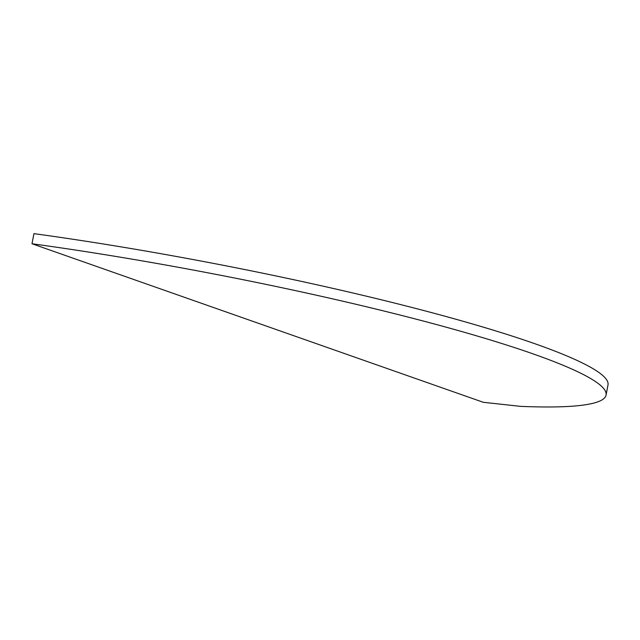 <?xml version="1.0" encoding="UTF-8"?>
<svg xmlns="http://www.w3.org/2000/svg" width="640" height="640" viewBox="0 0 640 640"><rect width="100%" height="100%" fill="white"/><g stroke="black" fill="none" stroke-linecap="round" stroke-linejoin="round"><path stroke-width="0.96" d="M606.072 395.056A414.296 45.464 -169.2 0 1 520.544 406.36L483.288 402.296L32 243.752L33.928 233.64A414.296 45.464 -169.2 0 1 608 384.944L606.072 395.056A414.296 45.464 -169.2 0 0 32 243.752"/></g></svg>
